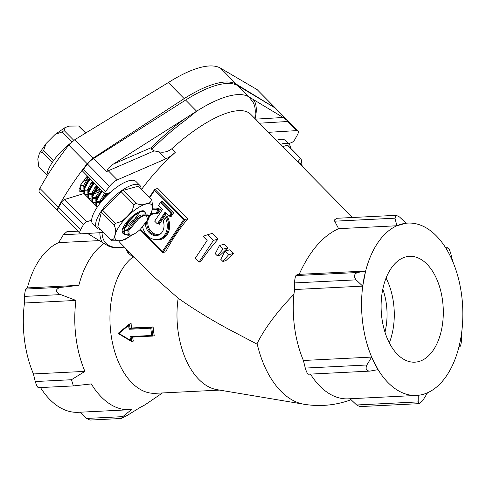 <?xml version="1.0" encoding="UTF-8"?>
<svg xmlns="http://www.w3.org/2000/svg" width="486" height="486" viewBox="0 0 486 486"><rect width="100%" height="100%" fill="white"/><g stroke="black" fill="none" stroke-linecap="round" stroke-linejoin="round"><path stroke-width="0.73" d="M83.343 191.551L79.716 191.296L80.409 185.294L87.365 175.968M110.061 192.626L105.438 193.72A3.025 1.033 -44.6 0 1 104.806 193.635A3.025 1.033 -44.6 0 1 105.444 191.678A166.522 56.674 -44.6 0 1 109.526 186.357A9.082 3.092 -44.6 0 1 117.29 179.881L108.287 170.768A9.082 3.092 135.4 0 0 106.501 171.734L108.305 168.271L113.317 164.11L196.617 111.215A102.941 35.035 135.4 0 1 227.916 96.313A102.941 35.035 135.4 0 1 248.905 96.866L253.735 99.77A3.025 2.843 -33.2 0 0 252.769 101.829L248.905 96.866L237.903 85.724L275.617 108.281L257.143 89.618L220.626 68.216L236.451 84.254A102.941 35.035 135.4 0 0 215.462 83.701A102.941 35.035 135.4 0 0 184.164 98.603L93.087 158.15L87.17 163.715A166.522 56.674 135.4 0 0 58.296 207.018C57.214 209.059 57.081 210.359 57.895 210.918L39.415 192.249M220.626 68.216A102.941 35.035 135.4 0 0 199.631 67.663A102.941 35.035 135.4 0 0 168.332 82.571L74.832 139.658L68.775 145.083A166.522 56.674 135.4 0 0 39.895 188.386C38.819 190.427 38.734 191.776 39.639 192.426M236.451 84.254L275.617 108.281M152.726 208.269A16.123 12.964 74.7 0 1 160.647 209.502L159.189 209.897A15.37 12.35 -105.3 0 0 152.537 209.108M151.122 213.67A11.354 9.125 74.7 0 1 151.717 213.476A11.354 9.125 74.7 0 1 155.733 213.488L157.178 213.129M155.733 213.488L157.889 210.256L159.189 209.897L157.039 213.129L157.756 213.84A10.595 8.517 -105.3 0 0 147.878 224.374A10.595 8.517 -105.3 0 0 161.182 233.304M142.653 227.077A15.37 12.35 -105.3 0 0 158.788 239.246A15.37 12.35 -105.3 0 0 167.166 223.803A15.37 12.35 -105.3 0 0 165.386 217.85L166.692 217.497L167.148 216.088A16.123 12.964 74.7 0 1 169.511 223.299A16.123 12.964 74.7 0 1 155.38 239.574M165.386 217.85L163.235 221.081A11.354 9.125 74.7 0 1 163.916 223.967A11.354 9.125 74.7 0 1 157.725 235.376A11.354 9.125 74.7 0 1 145.533 224.884A11.354 9.125 74.7 0 1 145.429 223.7M151.772 149.421L151.34 147.635A104.192 35.46 -44.6 0 1 184.868 118.675A3.025 1.136 53.8 0 0 185.318 120.346A102.054 34.731 135.4 0 0 151.772 149.421L154.177 150.885L158.655 151.772C163.381 152.89 167.761 151.893 171.783 148.795A91.587 31.171 135.4 0 1 229.914 112.157A91.587 31.171 135.4 0 1 250.733 114.325L352.587 217.497M255.114 118.76A104.192 35.46 -44.6 0 0 253.735 99.77L283.18 117.484L288.805 121.694L275.805 108.524A9.082 3.092 -44.6 0 1 276.018 108.688L298.021 130.977A9.082 3.092 -44.6 0 1 297.468 134.768A166.522 56.674 -44.6 0 1 294.686 139.737A3.025 1.033 -44.6 0 1 291.363 142.69L288.398 143.607M381.814 317.601A52.986 31.025 87.1 0 0 414.844 362.173A52.986 31.025 87.1 0 0 442.594 300.919A52.986 31.025 87.1 0 0 409.564 256.341A52.986 31.025 87.1 0 0 381.814 317.601M389.31 342.861A52.986 31.025 87.1 0 0 393.575 303.361A52.986 31.025 87.1 0 0 386.078 278.101M384.967 332.181A46.929 27.483 87.1 0 0 386.425 304.497A46.929 27.483 87.1 0 0 382.822 289.158M128.845 251.584L127.982 252.884L132.927 257.064A71.15 41.662 87.1 0 0 110.893 333.451A71.15 41.662 87.1 0 0 155.247 393.308L219.623 390.1M118.062 333.408L118.924 333.439L130.503 340.388L130.017 336.549L151.705 335.468L152.847 336.063L154.232 335.686A71.15 41.662 -92.9 0 1 153.594 331.318A71.15 41.662 -92.9 0 1 153.12 326.908L131.433 327.989A71.15 41.662 -92.9 0 1 131.117 323.536L129.373 324.053L118.062 333.426L131.451 341.464L133.334 341.087A71.15 41.662 -92.9 0 1 132.593 337.084M118.997 241.287A91.587 31.171 135.4 0 0 120.382 243.012L152.689 275.738L178.174 298.197A71.15 41.662 87.1 0 0 177.931 330.109A71.15 41.662 87.1 0 0 216.956 389.651L303.92 404.231A91.587 91.587 0 0 0 351.062 399.717M132.927 257.064L134.385 257.197M178.174 298.197C193.027 308.701 209.837 319.041 228.608 329.204L256.869 344.027A91.587 31.171 135.4 0 1 293.902 294.37A86.289 50.532 87.1 0 0 303.404 360.484L371.693 357.082A86.289 50.532 87.1 0 0 378.078 369.627A86.289 50.532 87.1 0 0 416.502 395.44A86.289 50.532 87.1 0 0 418.276 395.294A86.289 50.532 87.1 0 0 427.552 392.749A86.289 50.532 87.1 0 0 458.79 347.472A86.289 50.532 87.1 0 0 461.682 332.381A86.289 50.532 87.1 0 0 461.7 295.67A86.289 50.532 87.1 0 0 452.715 261.432A86.289 50.532 87.1 0 0 446.336 248.893A86.289 50.532 87.1 0 0 407.906 223.08A86.289 50.532 87.1 0 0 406.132 223.22A86.289 50.532 87.1 0 0 396.862 225.765A86.289 50.532 87.1 0 0 365.624 271.042A86.289 50.532 87.1 0 0 362.732 286.132A86.289 50.532 87.1 0 0 371.693 357.082L366.845 364.998C365.265 368.929 366.304 370.958 369.949 371.104L378.078 369.627L371.693 357.082M257.094 343.578A90.196 52.816 87.1 0 0 303.92 404.231M310.451 374.105A86.289 50.532 87.1 0 0 348.213 398.842L416.502 395.44M237.903 85.724A102.941 35.035 135.4 0 0 185.616 100.073L196.617 111.215L185.318 120.346M122.606 247.277A102.941 35.035 -44.6 0 1 107.388 245.46L87.535 233.444M104.113 243.443A86.289 50.532 87.1 0 0 78.841 285.343L27.368 287.912L25.916 289.055C25.242 290.391 24.774 292.839 24.513 296.393L24.47 303.003A86.289 50.532 87.1 0 0 33.437 373.947L35.265 381.534C36.456 385.319 37.489 387.354 38.376 387.634M40.484 387.567A86.289 50.532 87.1 0 0 78.246 412.304L129.719 409.734A86.289 50.532 87.1 0 1 91.295 383.928L73.398 385.927L71.454 379.73L84.91 371.383A86.289 50.532 87.1 0 1 75.925 337.144A86.289 50.532 87.1 0 1 75.95 300.433L60.695 294.589C58.235 293.939 56.783 292.511 56.333 290.3C57.585 288.295 59.511 287.281 62.105 287.25L78.841 285.343M127.982 252.884L125.279 247.975M149.324 197.383L154.676 189.358L157.774 188.422L187.778 218.809A91.587 31.171 135.4 0 0 165.781 251.791L162.84 252.599L162.269 251.663L183.532 219.781L184.832 219.617L162.84 252.599L140.017 229.635M222.867 261.444L225.935 260.599L233.377 253.437L229.787 249.798L225.006 251.11L228.596 254.749L222.867 261.444L220.766 259.311L225.006 251.11M293.902 294.37L294.607 289.528L294.522 282.931L356.092 279.857L362.732 286.132L365.624 271.042L357.496 272.518C354.051 274.001 353.583 276.449 356.092 279.857M294.522 282.931C294.729 279.383 295.196 276.935 295.931 275.586L297.159 274.59L299.169 274.359C309.649 251.086 322.795 235.862 338.614 228.669L396.862 225.765L406.132 223.22L399.492 216.944L396.254 215.322L394.984 218.184L396.862 225.765M396.254 215.322L336.774 218.287L334.155 220.182L338.614 228.669M117.29 179.881L165.696 158.91A18.164 6.184 135.4 0 0 175.282 152.343A91.587 31.171 135.4 0 0 141.529 189.491M198.962 262.118L200.7 261.644A91.587 31.171 -44.6 0 1 218.111 239.088L212.467 233.371L207.838 234.641L213.482 240.357L198.962 262.118L195.22 258.327L207.139 240.455L203.063 236.33L207.838 234.641M217.339 255.843L220.401 254.998L227.849 247.836L224.253 244.197L219.472 245.509L223.068 249.148L217.339 255.843L215.237 253.71L219.472 245.509M129.719 409.734A86.289 50.532 87.1 0 0 131.493 409.595L122.8 416.636L86.617 418.44L89.904 420.062L121.263 418.495L122.8 416.636M162.47 392.949L146.468 403.854A86.289 50.532 87.1 0 1 140.77 407.049L127.314 415.396L121.263 418.495M299.169 274.359L365.624 271.042M86.617 418.44L80.044 412.213M99.423 240.594L58.606 242.629A86.289 50.532 87.1 0 0 27.368 287.912M58.606 242.629L63.405 234.714L66.807 231.749L77.863 231.196M75.95 300.433L24.47 303.003M84.91 371.383L33.437 373.947M294.607 289.528L362.732 286.132M103.561 232.478L81.32 233.815A9.082 3.092 -44.6 0 1 80.093 233.456L58.095 211.167A9.082 3.092 -44.6 0 1 58.642 207.376A166.522 56.674 -44.6 0 1 61.424 202.407A3.025 1.033 -44.6 0 1 64.753 199.454L83.95 193.513A18.164 6.184 135.4 0 0 84.017 193.489M104.806 193.635L82.808 171.351A3.025 1.033 -44.6 0 1 83.44 169.395A166.522 56.674 -44.6 0 1 87.523 164.074A9.082 3.092 -44.6 0 1 93.5 158.564L185.616 100.073M268.491 132.314L296.794 130.613A9.082 3.092 -44.6 0 1 298.021 130.977M80.093 233.456A9.082 3.092 -44.6 0 1 80.646 229.659A166.522 56.674 -44.6 0 1 83.428 224.696A3.025 1.033 -44.6 0 1 86.751 221.744L91.66 220.225M452.715 261.432L450.844 253.85C449.708 250.059 448.675 248.024 447.734 247.751L446.336 248.893M445.668 247.817L447.849 247.708L445.692 247.854M458.79 347.472L460.187 346.336C460.922 344.987 461.396 342.539 461.597 338.991L461.682 332.381M418.276 395.294L418.191 401.904L419.345 403.635L422.705 400.671L427.552 392.749M350.042 398.751L356.627 404.978L359.871 406.6L419.345 403.635M303.404 360.484L305.281 368.072C306.411 371.863 307.444 373.892 308.385 374.171M308.27 374.214L369.949 371.104M151.705 335.468L150.788 328.184L151.741 327.291L130.048 328.372L129.094 329.265L128.608 325.426L129.495 323.986L130.048 328.372L131.433 327.989M130.017 336.549L131.092 337.156L152.847 336.063L151.741 327.291L153.12 326.908M218.111 239.088L213.482 240.357M233.377 253.437L228.596 254.749M227.849 247.836L223.068 249.148M187.778 218.809L184.832 219.617L154.834 189.23L154.536 190.403L149.658 197.717M160.416 202.559L158.472 205.475L162.452 209.509L154.676 221.166L157.324 223.852L165.1 212.194L169.079 216.221L171.023 213.305L160.416 202.559L161.874 202.073M157.324 223.852L158.624 223.493L165.738 212.838M169.079 216.221L170.629 215.954M171.023 213.305L173.624 212.783L170.951 216.799L170.1 215.942M157.889 210.256A15.37 12.35 -105.3 0 0 152.495 209.284M166.862 217.345L166.692 217.497A15.37 12.35 -105.3 0 1 168.466 223.445A15.37 12.35 -105.3 0 1 160.094 238.887L158.788 239.246M161.127 202.364L162.02 201.028L161.716 202.206L172.323 212.947L170.379 215.863L170.951 216.799M166.449 213.554L159.195 224.435L158.873 223.584M130.503 340.388L131.712 341.537L131.159 337.15M145.01 214.769A15.443 5.255 135.4 0 0 144.652 211.392A15.443 5.255 135.4 0 0 141.14 211.027A15.443 5.255 135.4 0 0 127.144 221.561A15.443 5.255 135.4 0 0 122.672 233.092A15.443 5.255 135.4 0 0 123.766 233.651M141.11 189.06A30.278 10.303 135.4 0 0 139.925 185.494L135.928 181.442A30.278 10.303 135.4 0 0 129.045 180.725A30.278 10.303 135.4 0 0 101.604 201.38A30.278 10.303 135.4 0 0 92.838 223.985L96.836 228.037A30.278 10.303 135.4 0 0 100.389 229.264M139.925 185.494A30.278 10.303 135.4 0 0 133.043 184.777A30.278 10.303 135.4 0 0 105.608 205.432A30.278 10.303 135.4 0 0 96.836 228.037M110.729 239.726A28.613 9.738 135.4 0 0 110.899 239.914L98.02 226.865A28.613 9.738 135.4 0 1 97.85 226.676L110.729 239.726C113.372 240.108 114.745 238.511 114.848 234.92C116.172 232.557 115.96 229.356 114.204 225.304L101.325 212.254A28.613 9.738 135.4 0 1 102.649 210.268L115.528 223.317L121.901 221.367L127.156 216.464L132.052 211.203L134.039 204.77L121.16 191.721A28.613 9.738 135.4 0 1 123.183 190.354L136.062 203.403C140.181 205.104 143.479 205.22 145.958 203.749C149.658 203.525 151.371 202.03 151.097 199.278L138.218 186.229A28.613 9.738 135.4 0 1 138.741 186.667L151.62 199.71A28.613 9.738 135.4 0 0 151.097 199.278M132.605 234.689L125.51 239.258L121.324 240.692L112.005 240.813L110.899 239.914M151.966 200.086L151.62 199.71A28.613 9.738 135.4 0 1 151.79 199.898L152.835 207.753L151.158 213.591L148.133 218.597M97.85 226.676L101.325 212.254M102.649 210.268L121.16 191.721M123.183 190.354L138.218 186.229M85.785 133.121L78.629 125.989L69.31 126.111L65.13 127.545L64.176 130.582A28.613 9.738 135.4 0 0 62.153 131.949L55.216 134.367L46.042 143.564L43.643 150.496A28.613 9.738 135.4 0 0 42.318 152.483L39.475 153.212L37.799 159.05L38.844 166.905A28.613 9.738 135.4 0 0 39.014 167.093L47.045 175.227M124.422 234.392L127.946 234.872L129.167 234.568L128.875 230.479L138.741 218.615A15.139 5.152 135.4 0 1 144.992 215.298A15.139 5.152 135.4 0 1 146.42 215.049L147.623 219.86L140.272 229.386C134.95 234.209 131.25 235.935 129.155 234.556L129.142 234.55M147.623 219.86L148.412 215.711L147.701 214.915L144.609 214.909L141.772 216.021L137.076 219.174L132.131 224.562L129.082 229.993M143.856 215.225L144.202 211.367L141.104 211.361L135.005 215.268L128.583 222.035L124.452 229.24L124.337 234.276L128.444 235.376L129.871 235.011M148.2 215.42L146.432 215.049M85.232 178.301L87.717 176.321M87.942 188.872L89.764 187.875M85.773 190.469L87.735 189.601M88.245 189.473L89.284 188.939L88.865 190.135M91.939 192.924L93.762 191.927M94.861 192.073L99.715 188.477M92.006 198.391L97.765 195.98M91.903 198.993L97.285 197.043L96.866 198.239M96.003 202.443L101.762 200.032M95.9 203.045L101.44 201.228M100.244 201.629L101.598 200.925M125.163 230.516L129.762 228.396M142.775 215.778L143.188 215.019M125.777 230.984L129.44 229.586M128.249 229.993L129.288 229.459L128.875 230.479M79.382 187.894L80.652 190.093L83.349 190.937M80.421 189.826L83.398 190.384M80.032 186.095L80.652 190.093M90.019 178.654L88.081 181.011L83.95 188.21L83.841 193.246L84.655 194.145L87.346 194.989M84.424 193.878L87.401 194.436M90.518 179.158L88.58 181.521L84.449 188.72L84.655 194.145M94.017 182.706L92.079 185.063L87.948 192.262L87.838 197.298L88.652 198.197L91.35 199.041M94.521 183.21L92.583 185.573L88.452 192.772L88.652 198.197M98.02 186.758L96.082 189.115L91.951 196.314L91.836 201.35L92.656 202.249L95.347 203.093M92.419 201.982L95.402 202.541M98.518 187.262L96.58 189.625L92.449 196.824L92.656 202.249M102.017 190.81L100.08 193.167L95.949 200.366L95.839 205.402L97.443 206.842M96.422 206.034L97.643 206.556M102.522 191.314L100.584 193.671L96.453 200.876L96.653 206.301M107.534 193.228L104.083 197.219L100.881 202.261L104.132 196.198L106.331 193.507M108.852 192.912L103.548 199.139M122.089 230.935L123.401 230.905M122.071 231.36L123.347 231.458M136.159 213.445L128.085 221.531L124.234 227.995L123.839 233.766L124.653 234.665M144.609 214.909L138.741 218.615M47.045 175.215L38.844 166.905M53.594 160.58L43.643 150.496M52.245 162.537L42.318 152.483M71.892 141.815L62.153 131.949M73.793 140.326L64.176 130.582M70.069 143.57A30.278 10.303 135.4 0 0 47.075 176.054M82.371 182.007L86.581 179.741M80.633 184.862L81.235 186.017M83.556 186.733L84.588 186.594M90.584 183.793L93.178 181.855M89.558 178.186L88.13 179.99L84.862 186.083M84.558 188.422L85.232 190.069M87.553 190.785L88.592 190.646M94.582 187.845L97.176 185.907M93.555 182.238L89.284 188.945L88.233 191.527M88.555 192.474L89.236 194.121L92.619 194.692M93.476 194.473L98.585 191.897M97.558 186.29L96.131 188.094L92.862 194.187M92.237 197.164L93.233 198.173L96.593 198.75M101.556 190.342L97.285 197.049L96.234 199.631M96.556 200.578L97.236 202.225L100.414 202.838M123.286 227.26L124.592 227.114M125.479 226.883L129.774 224.836L135.521 220.255L139.172 215.833M128.48 220.049L124.234 227.995M124.562 228.942L125.236 230.589L128.62 231.16M142.939 215.687L141.839 215.997M84.114 179.65L88.179 176.789M80.822 185.427L83.738 185.549M88.555 177.171L83.981 184.704L83.847 188.513M92.559 181.223L87.978 188.756L87.844 192.565M88.312 193.185L91.277 193.744L93.197 193.215M94.491 192.669L100.177 188.945M96.556 185.275L91.982 192.808L91.848 196.617M92.31 197.237L95.28 197.796L97.194 197.267L95.706 197.857M100.559 189.327L95.979 196.86L95.845 200.669M96.313 201.289L99.278 201.848L101.422 201.228M104.557 193.379L99.976 200.912L99.594 203.889M126.488 225.085L128.778 223.821L134.519 219.241L139.057 213.129M123.626 226.604L123.851 229.034M124.823 230L127.283 230.212L129.197 229.684M143.376 215.456L143.115 214.94L140.77 215.012L136.074 218.159L131.129 223.548L127.982 229.277L127.982 233.31L128.48 233.845M276.443 140.369A30.278 10.303 -44.6 0 1 278.399 139.731A30.278 10.303 -44.6 0 1 285.282 140.448L289.279 144.5A30.278 10.303 -44.6 0 1 290.464 148.066M280.446 144.421A30.278 10.303 -44.6 0 1 282.396 143.783A30.278 10.303 -44.6 0 1 289.279 144.5M300.451 158.284A28.613 9.738 -44.6 0 1 300.974 158.715L288.095 145.666A28.613 9.738 -44.6 0 0 287.566 145.235L300.451 158.284L297.809 162.014M302.243 166.504L301.144 158.904A28.613 9.738 -44.6 0 0 300.974 158.715L301.32 159.092M287.566 145.235L282.597 146.602M68.775 145.083L87.17 163.715M39.895 188.386L58.296 207.018M257.143 89.618L275.398 108.105M168.332 82.571L184.164 98.603M74.832 139.658L93.087 158.15M158.369 235.163A11.354 9.125 74.7 0 1 146.833 224.526A11.354 9.125 74.7 0 1 146.784 221.586M150.903 214.077A11.354 9.125 74.7 0 1 152.373 213.33M113.317 164.11L151.34 147.635M255.496 119.149L283.18 117.484M160.647 209.502L157.756 213.84M166.097 217.655L167.148 216.088M183.532 219.781L154.536 190.403M140.278 229.386L162.269 251.663M162.02 201.028L173.624 212.783M159.195 224.435L158.345 223.572M175.282 152.343L171.783 148.795M102.376 242.374A104.192 35.46 -44.6 0 1 99.837 232.703M102.042 232.569A102.054 34.731 135.4 0 0 119.775 247.447L124.483 247.167M87.644 233.511L63.405 234.714M62.105 287.25L25.916 289.055M60.695 294.589L24.513 296.393M71.454 379.73L35.265 381.534M254.834 118.481L255.174 113.773A102.054 34.731 135.4 0 0 252.769 101.829M288.805 121.694A9.082 3.092 135.4 0 0 287.791 121.494L259.494 123.201M296.794 130.613L287.791 121.494A3.025 2.655 -93.4 0 1 287.044 120.23M80.646 229.659L58.642 207.376M106.501 171.734L93.5 158.564M109.526 186.357L87.523 164.074M105.444 191.678L83.44 169.395M97.309 207.042L83.95 193.513M86.751 221.744L64.753 199.454M83.428 224.696L61.424 202.407M165.696 158.91L158.655 151.772M154.177 150.885L108.287 170.768A3.025 2.138 66.6 0 1 107.461 169.523M356.627 404.978L418.191 401.904M305.281 368.072L366.845 364.998M295.931 275.586L357.496 272.518M334.593 221.197L394.984 218.184M118.128 333.378L129.233 324.198M152.713 336.069L131.159 337.144M150.788 328.184L129.094 329.265M128.608 325.426L118.924 333.439M148.473 217.57A24.98 8.499 135.4 0 0 145.757 204.102A24.98 8.499 135.4 0 0 119.331 226.172A24.98 8.499 135.4 0 0 121.567 240.382A24.98 8.499 135.4 0 0 131.864 234.92M136.062 203.403A28.613 9.738 135.4 0 0 134.039 204.77M115.528 223.317A28.613 9.738 135.4 0 0 114.204 225.304M78.629 125.989L79.734 126.889A28.613 9.738 135.4 0 0 79.206 126.457M298.507 162.719A24.98 8.499 -44.6 0 1 301.745 165.999M73.398 385.927L38.273 387.676M406.083 223.171L407.906 223.08M143.704 210.869L144.202 211.367M79.734 126.889L85.852 133.085M39.014 167.093L38.667 166.716M39.475 153.212L46.042 143.564M55.216 134.367L65.13 127.545M97.236 202.225L96.234 201.216M143.546 215.371L143.115 214.94M83.701 185.701L82.851 186.035M100.748 202.425L101.282 201.101M92.231 195.579L93.282 192.997M84.23 187.475L85.281 184.893"/></g></svg>
